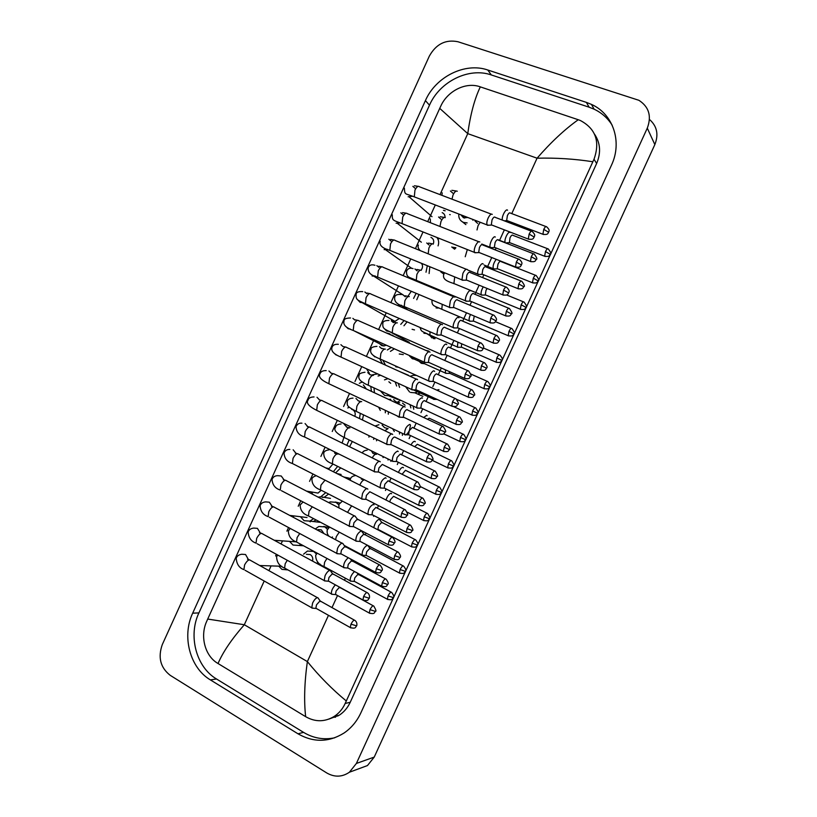 <?xml version="1.0" encoding="UTF-8"?>
<svg xmlns="http://www.w3.org/2000/svg" width="817" height="817" viewBox="0 0 817 817"><rect width="100%" height="100%" fill="white"/><g stroke="black" fill="none" stroke-linecap="round" stroke-linejoin="round"><path stroke-width="1.23" d="M438.137 238.748L438.78 238.83M310.225 521.849L309.623 521.338M449.646 214.575L450.259 214.677M339.647 503.006L335.246 502.016M350.656 478.517L346.806 477.608M376.504 440.802L376.943 439.505M388.279 414.219L388.392 411.788M392.283 397.185L393.079 397.001M399.584 387.391L398.247 383.336M313.36 521.481L315.924 520.02M390.883 461.411L391.047 460.655M402.403 435.39L402.454 433.653M413.749 409.266L413.157 406.325M417.64 393.978L420.04 393.151M319.723 564.996L320.233 564.19M332.162 537.933L332.407 536.943M328.853 527.619L323.706 526.434M403.955 325.758L407.111 321.857M378.077 376.034L380.589 375.248M385.512 365.128L383.193 360.859M476.097 221.591L476.607 220.886M390.414 351.381L394.366 348.808M394.223 336.43L392.221 335.123M429.109 273.521L429.824 266.74M416.772 299.757L419.009 294.528M324.165 497.298L328.454 494.152M374.452 392.783L374.012 388.136M362.421 419.969L363.463 415.056M349.553 446.725L352.239 441.66M335.613 472.88L340.546 468.018M322.051 497.012L322.909 497.533M462.657 222.03L465.874 224.604M440.823 271.918L443.376 273.787M451.73 246.979L454.63 249.216M327.637 526.955L326.923 527.128M337.942 715.988L336.461 715.906M170.232 675.342C160.408 667.642 157.773 657.368 162.317 644.531L429.323 56.128C436.104 44.026 445.653 39.236 457.969 41.749L638.925 100.317C648.974 106.864 651.762 116.137 647.289 128.146L356.386 763.446L349.4 772.228C342.109 777.171 334.572 777.416 326.769 772.964L170.232 675.342M649.474 119.456C657.021 126.124 658.808 134.499 654.846 144.578L374.227 757.093L367.466 765.56L357.213 769.348M586.402 102.391L487.78 70.007C465.057 62.051 435.696 76.778 425.412 100.603L192.679 613.179C181.701 636.208 189.81 667.785 210.377 679.897L298.021 733.819C313.565 742.694 328.934 742.408 344.12 732.972C351.361 727.998 356.958 721.268 360.9 712.792L611.433 165.269C622.595 141.913 613.179 114.002 591.467 104.402L586.402 102.391L589.098 107.19L491.323 74.95C468.795 67.025 439.679 81.567 429.487 105.179L198.899 612.913C188.022 635.728 196.1 667.009 216.525 678.998L303.526 732.359C313.371 738.251 323.767 740.059 334.715 737.802M335.552 717.193L332.836 717.255M612.209 125.267C607.766 118.169 601.741 112.817 594.112 109.182L589.098 107.19M328.771 719.144L339.218 715.212C343.998 712.097 347.664 707.788 350.227 702.283L596.635 163.482C601.149 152.738 600.424 142.934 594.47 134.07M592.836 161.756C574.678 158.917 556.091 157.732 537.065 158.202C550.954 142.229 564.69 129.403 578.252 119.731L580.356 120.507C595.705 128.698 600.26 141.607 594.01 159.223L345.162 703.457C342.65 708.993 338.963 713.343 334.092 716.499C324.727 722.044 315.301 722.136 305.813 716.764L217.873 663.424C204.791 655.908 199.899 636.055 206.66 621.441L207.702 619.061L244.314 624.739C231.681 639.16 222.918 652.089 218.037 663.527M578.252 119.731L480.325 86.878C474.636 98.663 470.449 114.257 467.753 133.641L439.73 108.375L207.702 619.061M439.73 108.375L440.843 105.985C447.491 91.085 465.761 81.608 480.141 86.806L480.325 86.878M305.64 716.652C303.883 700.649 304.465 682.297 307.366 661.586C319.304 676.302 332.284 689.425 346.275 700.955M443.457 210.347L445.163 210.786M492.273 214.35C491.109 213.656 489.73 214.902 488.117 218.098C486.83 221.162 486.503 223.439 487.136 224.941L488.648 225.206M495.031 217.169C494.203 216.668 493.202 217.577 492.038 219.885L491.313 224.838L492.13 225.145M442.191 212.665C444.162 213.564 445.112 215.157 445.02 217.455M467.794 217.496L463.545 217.822L460.839 214.81M467.13 222.908L463.505 222.418C460.042 220.825 458.47 218.027 458.786 214.013M510.257 212.961C509.481 212.461 508.521 213.339 507.398 215.596L506.663 220.457L507.408 220.743M507.551 210.214C505.958 208.08 501.321 216.913 502.373 220.09M473.37 219.64L472.818 220.222M512.78 235.184C512.014 234.745 511.085 235.623 509.992 237.829L509.42 242.69L506.56 242.812M509.42 242.69L509.951 242.761M510.135 232.477C508.429 230.353 503.629 240.3 505.263 242.578L497.849 239.687M479.804 241.985L479.712 241.883C478.517 241.26 477.118 242.557 475.504 245.764C474.248 248.746 473.921 250.962 474.534 252.422L476.066 252.708M482.459 244.743C481.601 244.293 480.59 245.233 479.426 247.551L478.711 252.361L479.528 252.688M430.957 237.359C433.613 238.778 434.368 241.035 433.224 244.14M436.84 237.441C438.749 239.881 439.158 242.7 438.065 245.886M467.344 269.59L467.171 269.406C465.935 268.854 464.516 270.182 462.902 273.399L461.942 279.884L463.484 280.18M462.218 280.211L466.936 280.2M469.898 272.286C469.009 271.898 467.988 272.868 466.824 275.186L466.323 280.119M421.47 263.309C422.992 265.545 422.869 267.833 421.092 270.182M427.322 265.709L426.004 272.235M402.035 294.59L401.739 294.028M454.895 297.174L454.63 296.888C453.374 296.418 451.934 297.786 450.32 301.003L449.37 307.325L450.913 307.631M457.346 299.808C456.437 299.471 455.396 300.472 454.232 302.79L453.537 307.355L454.354 307.703M411.298 291.271L407.928 296.285M416.129 293.313L413.596 298.409M399.35 318.497L394.989 321.367L392.885 320.999L390.679 318.906M442.457 324.737L442.109 324.349C440.812 323.961 439.362 325.37 437.738 328.587L436.809 334.745L438.351 335.072M444.805 327.3C443.876 327.025 442.824 328.046 441.65 330.374L440.966 334.817L441.783 335.174M404.088 320.55L400.769 324.369M495.296 237.063C493.499 234.928 488.597 244.988 490.282 247.377L491.691 247.633M497.992 239.841C497.185 239.401 496.215 240.31 495.092 242.567L494.367 247.306L495.122 247.602M455.896 247.714L452.209 247.204M483.184 264.034L483.061 263.901C481.213 261.92 476.352 271.785 477.996 274.165L479.426 274.43M485.737 266.71C484.91 266.322 483.93 267.251 482.796 269.508L482.081 274.134L482.837 274.441M443.999 272.531L440.935 271.959M471.031 290.923L470.827 290.709C468.948 288.891 464.117 298.562 465.731 300.922L467.161 301.207M473.492 293.548C472.635 293.211 471.644 294.171 470.51 296.438L469.806 300.932L470.561 301.248M496.246 259.316C493.672 262.757 492.682 265.893 493.274 268.711L494.591 268.956M500.811 261.399C500.035 261.011 499.085 261.92 497.982 264.116L497.267 268.67L497.962 268.946M483.255 286.869C481.346 290.219 480.702 292.874 481.295 294.825L482.622 295.09M487.146 288.462L485.992 290.392L485.288 294.825L485.982 295.111M485.451 295.029L481.53 295.111M470.5 314.494C469.183 317.374 468.795 319.518 469.336 320.928L470.653 321.193M474.279 316.087L473.309 320.958L474.013 321.255M432.009 337.983L430.253 335.91M457.908 342.16L457.377 347L458.705 347.286M461.666 343.783L461.35 347.082L462.044 347.378M426.668 333.602L435.042 338.708L433.388 338.575M458.899 317.803L458.613 317.496C456.693 315.832 451.903 325.329 453.476 327.658L454.906 327.954M461.258 320.366C460.38 320.08 459.368 321.071 458.235 323.338L457.54 327.719L458.296 328.046M386.237 345.172L384 345.969L381.692 345.601L379.65 343.763M386.38 332.968L389.26 333.602L391.67 335.297M430.008 352.229L429.599 351.79C428.271 351.473 426.791 352.924 425.177 356.151L424.248 362.135L425.8 362.482M432.275 354.772C431.315 354.547 430.253 355.599 429.088 357.928L428.414 362.258L429.221 362.625M391.333 347.45L387.309 349.993M369.427 373.349L366.506 368.784M417.558 379.67L417.099 379.2C415.73 378.965 414.239 380.456 412.616 383.684L411.707 389.515L413.249 389.872M419.754 382.223C418.774 382.05 417.701 383.132 416.527 385.471L415.863 389.678L416.67 390.046M380.028 359.368L382.489 363.759M377.679 373.91L372.623 374.737M363.299 384.909L366.414 389.035M361.849 399.278L357.764 397.358M359.327 383.296L362.033 382.111M405.109 407.08L404.609 406.59C403.21 406.427 401.698 407.959 400.075 411.196L399.176 416.864L400.708 417.232M407.254 409.644C406.243 409.531 405.161 410.634 403.986 412.973L403.322 417.078L404.119 417.446M370.816 386.645L371.408 391.363M351.627 409.307L352.546 409.623C354.997 411.114 355.752 413.341 354.823 416.333M347.817 407.979L349.186 407.152M392.681 434.47L392.129 433.96C390.7 433.868 389.168 435.441 387.544 438.678L386.645 444.203L388.177 444.581M429.916 454.089L394.754 437.044C393.733 436.983 392.63 438.116 391.455 440.455L390.802 444.448L391.588 444.826M360.277 413.535L359.47 418.559M446.756 344.641L446.399 344.253C444.458 342.752 439.689 352.066 441.221 354.384L442.651 354.69M412.105 329.302L414.525 329.915M449.033 347.154C448.135 346.919 447.113 347.94 445.98 350.207L445.296 354.486L446.041 354.813M434.603 371.408L434.205 370.989C432.224 369.641 427.485 378.792 428.986 381.079L430.416 381.406M399.247 353.996L403.281 354.609M436.819 373.92C435.89 373.737 434.858 374.789 433.725 377.056L433.051 381.222L433.796 381.559M397.726 367.17L395.704 366.772M408.429 375.238L399.493 371.469M422.46 398.145L422.011 397.705C418.529 399.319 416.772 402.669 416.762 407.765L418.181 408.102M390.414 395.755L384.664 395.459L380.722 391.251M384.48 379.874L387.993 378.639M424.615 400.667C423.666 400.534 422.624 401.607 421.48 403.884L420.816 407.938L421.562 408.286M388.861 381.774L390.689 383.296M395.173 381.927L396.633 386.032M410.328 424.86L409.838 424.391C406.345 426.076 404.578 429.425 404.538 434.419L405.048 434.899C406.315 435.001 407.724 433.602 409.256 430.692L408.592 434.644L409.327 434.991M409.419 430.345L410.481 425.289M375.299 420.704L371.806 419.039M446.93 443.876L412.422 427.383L409.256 430.692M378.618 407.183L380.313 410.451M385.328 410.348L385.328 412.82M423.89 363.667L421.286 363.299L419.131 361.349M445.469 369.866L445.428 373.063L446.756 373.349M425.871 350.401L428.843 351.065M449.299 371.561L449.401 373.175L450.096 373.481M433.276 397.654L433.704 399.38L434.818 399.401M438.974 389.638L436.666 390.097M409.562 391.976L405.63 386.727M410.185 376.32L413.055 375.33L415.914 375.412M417.334 391.905L414.801 392.803L410.583 392.446M402.546 403.179L405.089 405.232M427.117 415.71L426.688 415.291L423.696 417.507M404.231 417.497L398.747 417.058L396.786 415.741M398.288 401.474L400.473 400.432M463.106 434.164L429.231 418.202L427.475 419.274M410.154 404.936L410.859 407.918M380.262 461.83L379.67 461.299C378.2 461.278 376.657 462.892 375.023 466.139L374.135 471.511L375.657 471.899M417.293 481.826L382.274 464.413L378.935 467.916L378.281 471.797L379.057 472.185M343.906 437.361L342.098 443.059M349.114 440.138L346.817 445.377M367.854 489.158L367.211 488.607C365.71 488.668 364.147 490.323 362.513 493.57L361.635 498.809L363.146 499.207M404.681 509.532L369.805 491.752L366.425 495.347L365.781 499.136L366.547 499.524M332.825 464.168L329.026 468.621L327.454 468.764M337.564 466.517L333.346 471.736M325.054 480.161L320.979 485.114L320.397 489.822L321.112 490.374L318.027 493.08L314.075 492.406M312.788 494.367L311.522 492.253M355.466 516.456L354.762 515.905C353.23 516.038 351.647 517.723 350.013 520.98L349.155 526.077L350.636 526.485M392.078 537.218L357.346 519.081L353.924 522.757L353.291 526.444L354.037 526.832M325.666 492.712L320.775 496.797L318.13 497.124M313.452 518.713L309.898 521.134L304.098 520.695L300.585 516.885M343.079 543.724L342.333 543.162C340.771 543.376 339.167 545.102 337.533 548.36L336.675 553.323L338.136 553.742M379.497 564.884L344.897 546.379L341.435 550.137L340.801 553.732L341.547 554.12M300.86 544.469L299.012 545.46L293.017 545.051L289.647 541.487M330.711 570.971L329.915 570.409C328.311 570.685 326.698 572.462 325.054 575.719L324.206 580.56L325.656 580.979M366.915 592.509L332.458 573.646L328.955 577.496L328.332 580.989L329.057 581.387M296.254 541.855L274.277 540.282M287.747 569.898L281.936 569.378L278.781 566.15M318.344 598.187L317.496 597.625C315.873 597.983 314.228 599.79 312.594 603.058L311.747 607.766L313.177 608.195M354.353 620.113L320.029 600.893L316.496 604.835L315.873 608.236L316.587 608.634M398.206 451.546L397.675 451.055C394.162 452.822 392.385 456.152 392.334 461.064L393.743 461.421M434.613 470.919L400.238 454.089L397.042 457.469L396.388 461.319L397.113 461.676M369.07 435.696L368.927 437.136M373.982 438.065L373.614 439.403M386.094 478.2L385.522 477.7C381.999 479.538 380.201 482.867 380.14 487.678L381.539 488.045M422.307 497.941L388.065 480.764L384.827 484.226L384.184 487.974L384.899 488.331M374.002 504.835L373.379 504.324C369.846 506.234 368.038 509.553 367.956 514.281L369.335 514.659M343.722 476.975L347.164 477.771L349.931 480.11M410.011 524.943L375.912 507.408L372.634 510.962L371.99 514.618L372.695 514.976M361.911 531.438L361.237 530.917C357.703 532.898 355.875 536.207 355.773 540.864L357.152 541.242M328.669 502.588L330.231 501.883L335.971 502.343L338.769 504.773M397.726 551.914L363.759 534.032L360.45 537.668L359.817 541.232L360.511 541.589M318.048 529.579L321.377 529.916L323.951 533.572M348.277 557.725C344.978 560.636 343.426 563.863 343.61 567.427L344.968 567.815M315.27 528.967L318.824 526.475L324.788 526.894L327.525 529.293M385.461 578.855L351.627 560.636L348.267 564.353L347.644 567.825L348.328 568.193M306.426 554.314L310.164 554.539C312.431 556.03 313.228 558.215 312.543 561.085M335.389 584.86C332.448 588.097 331.14 591.13 331.457 593.959L332.795 594.357M303.587 554.151L307.447 551.046L313.616 551.434L316.404 553.946M339.494 587.219L336.104 591.018L335.491 594.398L336.155 594.766M317.67 562.004L317.078 563.556M415.281 441.752L414.811 441.323C413.708 441.19 412.422 442.416 410.961 444.989M451.086 460.553L417.334 444.264L414.648 446.756M392.824 429.068L394.284 431.519M399.462 432.224L399.503 434.011M403.455 467.773L402.944 467.324C401.474 467.385 399.952 469.111 398.39 472.512M439.066 486.922L405.457 470.296L402.056 474.32M382.979 456.703L383.091 457.602M388.126 459.225L388.014 460.012M391.639 493.764L391.088 493.305C389.147 493.703 387.442 495.96 385.971 500.086M427.066 513.26L393.58 496.307L390.434 499.728L389.719 501.975M379.834 519.735L379.241 519.265C376.627 520.296 374.809 523.125 373.788 527.741M415.077 539.577L381.713 522.288L378.537 525.801L377.903 529.334L378.547 529.671M367.354 545.194C363.943 547.267 362.176 550.505 362.074 554.917L363.34 555.274M403.087 565.864L369.866 548.258L366.649 551.843L366.026 555.284L366.659 555.621M354.507 571.522C351.422 574.545 349.982 577.65 350.207 580.826L351.463 581.183M391.129 592.141L358.02 574.198L354.772 577.864L354.149 581.224L354.772 581.561M511.769 213.625L537.065 158.202L467.753 133.641L440.016 194.609M328.475 615.313L307.366 661.586L244.314 624.739L264.208 581.03M268.926 570.644L271.091 565.895M275.615 555.938L276.371 554.294M281.068 543.969L282.447 540.936M286.9 531.142L288.544 527.537M293.211 517.263L293.763 516.058M298.225 506.254L300.717 500.77M309.551 481.356L312.911 473.972M320.897 456.427L325.115 447.165M332.243 431.488L337.319 420.326M343.6 406.519L349.533 393.477M354.976 381.529L361.757 366.608M366.384 356.447L373.992 339.719M378.628 329.547L386.237 312.809M390.873 302.617L398.492 285.879M403.149 275.656L410.757 258.928M415.424 248.674L423.022 231.957M427.71 221.652L435.308 204.965M331.988 607.634L337.513 595.511M344.468 580.284L345.366 578.293M353.036 561.493L353.485 560.513M365.179 534.89L366.006 533.082M373.624 516.375L373.961 515.629M377.321 508.266L378.537 505.621M385.44 490.476L386.135 488.954M389.484 481.611L391.067 478.139M397.276 464.546L398.318 462.269M401.658 454.936L403.618 450.647M409.113 438.596L410.502 435.553M413.851 428.231L416.18 423.124M420.969 412.626L422.706 408.817M426.045 401.494L428.159 396.868M432.826 386.635L434.91 382.06M438.259 374.737L441.323 368.018M444.765 360.481L447.134 355.293M450.473 347.95L453.915 340.423M457.357 332.876L459.358 328.495M462.708 321.142L466.507 312.819M469.959 305.252L471.593 301.677M474.963 294.304L479.119 285.184M482.581 277.586L483.838 274.839M487.218 267.435L491.742 257.529M495.214 249.9L496.093 247.98M499.483 240.545L504.365 229.853M507.868 222.183L508.358 221.101M356.386 763.446L374.227 757.093M647.289 128.146L654.846 144.578M198.899 612.913L192.679 613.179M216.525 678.998L210.377 679.897M429.487 105.179L425.412 100.603M491.323 74.95L487.78 70.007M303.526 732.359L298.021 733.819M596.635 163.482L594.01 159.223M350.227 702.283L345.162 703.457M529.14 234.091L534.216 237.053C533.879 236.236 536.555 235.623 532.163 231.456C531.438 230.67 530.437 231.548 529.14 234.091L528.303 239.064L529.048 239.361M412.861 186.358L415.189 188.349M491.313 214.146L419.54 186.817C418.233 185.643 416.711 186.736 414.965 190.106L414.301 196.866L415.577 197.367M412.759 196.284L408.132 196.774M543.754 229.383L548.667 232.273C548.33 231.446 550.964 230.874 546.644 226.809C545.96 226.074 545 226.932 543.754 229.383L542.907 234.265L543.601 234.54M450.402 190.984L452.884 193.2M457.275 191.249C455.998 190.514 454.579 191.791 453.006 195.069L451.975 199.164M545.47 251.554L550.249 254.301C551.536 254.118 550.883 252.341 548.289 248.981C547.625 248.286 546.696 249.144 545.47 251.554L544.633 256.242L545.276 256.497M475.085 221.05L477.608 223.398M480.192 222.265L478.088 225.604L477.016 229.955M516.334 262.124L521.45 264.994C521.103 264.248 523.758 263.554 519.438 259.428C518.693 258.632 517.661 259.53 516.334 262.124L515.507 266.965L516.262 267.261M400.841 212.808L403.077 214.687M478.793 241.72L407.397 213.676C406.08 212.481 404.517 213.605 402.72 217.026L402.056 223.623L403.343 224.134M400.371 222.949L396.112 223.215M503.548 290.127L508.695 292.905C508.337 292.19 510.993 291.536 506.714 287.37C505.958 286.563 504.906 287.482 503.548 290.127L502.731 294.835L503.486 295.151M388.831 239.228L390.986 241.015M466.293 269.263L395.275 240.515C393.927 239.299 392.334 240.433 390.495 243.936L389.832 250.359L391.118 250.89M387.952 249.573L384.113 249.624M490.772 318.099L495.96 320.785C497.165 319.866 496.522 318.027 494.009 315.291C493.233 314.463 492.161 315.403 490.772 318.099L489.965 322.684L490.721 323.011M376.831 265.627L378.904 267.333M453.813 296.775L383.163 267.322C381.784 266.087 380.16 267.251 378.271 270.815L377.617 277.075L378.894 277.617M375.493 276.156L372.113 276.013M478.006 346.051L483.235 348.645C482.857 347.94 485.502 347.388 481.315 343.171C480.529 342.343 479.426 343.303 478.006 346.051L477.21 350.513L477.965 350.85M364.852 292.006L366.874 293.681M441.333 324.267L371.051 294.11C369.662 292.854 367.997 294.038 366.067 297.674L365.403 303.771L366.69 304.322M362.993 302.678L360.134 302.382L357.58 299.665M531.275 256.701L536.218 259.51C537.515 259.336 536.851 257.518 534.226 254.077C533.521 253.331 532.541 254.21 531.275 256.701L530.437 261.471L531.132 261.746M438.566 216.995L440.955 219.109M445.275 217.618C443.968 216.965 442.528 218.272 440.955 221.56L439.954 226.462M518.805 283.999L523.779 286.726C525.065 286.593 524.412 284.786 521.818 281.314C521.103 280.558 520.102 281.457 518.805 283.999L517.978 288.646L518.672 288.932M426.74 242.986L429.037 244.998M433.276 243.966C431.938 243.384 430.477 244.732 428.905 248.011L428.179 253.832M506.336 311.277L511.35 313.912C512.616 313.82 511.973 312.023 509.42 308.53C508.695 307.764 507.663 308.683 506.336 311.277L505.529 315.791L506.223 316.087M414.913 268.956L417.14 270.876M421.296 270.294C419.918 269.784 418.447 271.173 416.874 274.451L416.262 280.313L417.405 280.793M413.79 279.271L412.442 279.537M533.297 278.178L538.117 280.854C539.383 280.711 538.74 278.944 536.177 275.554C535.503 274.849 534.543 275.727 533.297 278.178L532.47 282.753L533.113 283.009M467.324 249.553L465.22 256.752M521.144 304.782L525.985 307.376C527.241 307.274 526.597 305.517 524.075 302.106C523.391 301.391 522.41 302.28 521.144 304.782L520.327 309.245L520.97 309.51M454.701 276.912L453.905 283.734M508.991 331.365L513.873 333.877C515.108 333.806 514.475 332.059 511.993 328.628C511.289 327.903 510.288 328.812 508.991 331.365L508.184 335.705L508.828 335.981M442.242 304.322L441.813 309.275L442.834 309.704M438.78 307.968L436.104 307.958M496.848 357.928L501.761 360.348C502.915 359.521 502.302 357.775 499.912 355.119C499.197 354.394 498.176 355.324 496.848 357.928L496.062 362.156L496.705 362.442M429.956 331.773L429.987 335.082L431.008 335.532M426.484 333.51L423.941 333.265M493.887 338.524L498.932 341.077C500.116 340.199 499.483 338.412 497.032 335.716C496.297 334.939 495.245 335.879 493.887 338.524L493.09 342.926L493.785 343.232M403.108 294.906L405.263 296.755M409.317 296.602C407.908 296.163 406.427 297.582 404.854 300.86L404.241 306.569L405.385 307.059M401.515 305.364L398.461 305.119M465.251 373.982L470.51 376.484C471.766 376.453 471.143 374.635 468.631 371.03C467.824 370.193 466.701 371.173 465.251 373.982L464.475 378.322L465.22 378.659M352.873 318.354L354.895 320.08M428.874 351.729L358.959 320.867C357.55 319.59 355.844 320.805 353.873 324.512L353.21 330.446L354.486 331.008M350.411 329.118L348.154 328.73L345.816 326.432M452.506 401.882L457.806 404.292C459.052 404.282 458.429 402.475 455.957 398.859C455.14 398.012 453.997 399.023 452.506 401.882L451.74 406.11L452.485 406.457M340.903 344.682L342.997 346.561M416.435 379.159L346.878 347.593C345.438 346.306 343.712 347.542 341.68 351.32L341.026 357.1L342.292 357.683M336.195 355.048L334.194 353.291M439.771 429.752L445.112 432.081C446.337 432.101 445.735 430.304 443.294 426.668C442.467 425.81 441.292 426.842 439.771 429.752L439.015 433.868L439.76 434.215M328.945 370.989L331.161 373.114M403.996 406.57L334.807 374.288C333.346 372.991 331.579 374.257 329.506 378.108L328.853 383.735L330.109 384.327M324.625 381.508L322.919 380.416M427.056 457.602L432.438 459.838C433.643 459.9 433.051 458.092 430.651 454.436C429.813 453.578 428.608 454.63 427.056 457.602L426.311 461.605L427.036 461.962M317.006 397.276L319.355 399.727M391.588 433.939L322.746 400.963C321.265 399.656 319.467 400.953 317.343 404.864L316.69 410.348L317.925 410.951M481.448 365.75L486.534 368.212C487.698 367.374 487.075 365.597 484.665 362.881C483.909 362.094 482.837 363.054 481.448 365.75L480.662 370.04L481.356 370.346M391.302 320.836L393.416 322.664M397.358 322.878C395.918 322.511 394.407 323.971 392.834 327.26L392.231 332.805L393.375 333.305M389.178 331.396L386.666 331.028L384.184 328.475M469.019 392.946L474.136 395.326C475.361 395.336 474.748 393.569 472.297 390.005C471.532 389.219 470.439 390.199 469.019 392.946L468.243 397.123L468.938 397.44M379.517 346.735L381.641 348.624M385.399 349.135C383.929 348.849 382.407 350.34 380.834 353.628L380.232 359.02L381.365 359.541M374.88 356.927L372.634 354.813M456.601 420.122L461.758 422.42C462.973 422.43 462.371 420.653 459.951 417.119C459.174 416.323 458.051 417.324 456.601 420.122L455.845 424.197L456.529 424.513M367.742 372.613L369.927 374.666L372.766 375.32M373.461 375.371C371.96 375.156 370.418 376.688 368.845 379.966L368.242 385.226L369.376 385.747M364.157 383.142L361.267 381.284M444.193 447.277L449.391 449.483C450.586 449.524 449.993 447.757 447.614 444.193C446.817 443.396 445.684 444.428 444.193 447.277L443.447 451.239L444.121 451.566M355.967 398.471L358.265 400.779M361.676 401.647L361.522 401.586C359.991 401.433 358.438 403.006 356.855 406.294L356.263 411.4L357.386 411.931M484.716 384.46L489.669 386.798C490.813 386.012 490.21 384.266 487.841 381.59C487.126 380.855 486.074 381.815 484.716 384.46L483.94 388.586L484.583 388.872M414.495 359.153L412.33 358.745L409.92 356.335M417.895 359.306L418.171 360.879L419.182 361.339M472.594 410.971L477.577 413.239C478.772 413.259 478.18 411.533 475.79 408.04C475.055 407.295 473.993 408.275 472.594 410.971L471.838 414.995L472.471 415.281M460.492 437.452L465.506 439.638C466.691 439.689 466.098 437.963 463.75 434.46C462.994 433.715 461.911 434.715 460.492 437.452L459.736 441.374L460.369 441.67M393.692 399.636L395.969 401.852M399.666 402.71L397.644 403.598M414.342 485.421L419.764 487.565C420.959 487.657 420.377 485.86 418.018 482.183C417.16 481.325 415.935 482.398 414.342 485.421L413.616 489.322L414.331 489.679M305.068 423.543L307.539 426.362M379.18 461.288L310.705 427.618C309.194 426.29 307.355 427.618 305.19 431.611L304.537 436.942L305.752 437.555M401.647 513.219L407.111 515.272C408.286 515.394 407.714 513.607 405.395 509.9C404.517 509.042 403.271 510.145 401.647 513.219L400.922 517.018L401.637 517.375M293.14 449.779L295.713 452.986M366.792 488.617L298.665 454.232C297.133 452.904 295.264 454.272 293.048 458.327L292.394 463.515L293.589 464.127M388.963 540.997L394.458 542.958C395.591 542.274 395.03 540.486 392.783 537.586C391.894 536.728 390.628 537.862 388.963 540.997L388.249 544.684L388.953 545.051M354.415 515.915L286.634 480.825C285.082 479.497 283.182 480.886 280.915 485.012L280.262 490.077C275.094 488.362 272.367 484.787 272.061 479.344C273.031 476.954 274.941 475.729 277.79 475.678L281.232 475.994L283.867 479.599M349.155 526.077L281.436 490.69M376.29 568.734L381.825 570.613C382.948 569.949 382.407 568.162 380.181 565.241C379.282 564.394 377.985 565.558 376.29 568.734L375.585 572.339L376.269 572.707M342.047 543.182L274.614 507.398C273.041 506.06 271.101 507.49 268.793 511.687L268.139 516.61C263.156 514.924 260.47 511.279 260.102 505.682C260.991 503.333 262.88 502.067 265.75 501.893L269.324 502.189L272.01 506.183M336.675 553.323L269.293 517.232M363.626 596.461L369.202 598.248C369.121 599.075 370.663 595.246 367.589 592.876C366.68 592.029 365.362 593.224 363.626 596.461L362.932 599.964L363.606 600.332M329.7 570.419L262.604 533.93C261.021 532.592 259.04 534.063 256.681 538.332L256.027 543.131C251.187 541.426 248.552 537.719 248.143 532.01C248.93 529.733 250.788 528.425 253.719 528.078L257.426 528.364L260.143 532.735M324.206 580.56L257.161 543.754M350.983 624.157L356.59 625.853C356.498 626.69 358.06 622.881 355.017 620.481C354.088 619.633 352.74 620.859 350.983 624.157L350.289 627.568L350.953 627.936M317.364 597.636L250.605 560.442C249.001 559.114 246.989 560.615 244.579 564.945L243.926 569.623C239.269 567.978 236.695 564.21 236.195 558.307C236.92 556.081 238.758 554.733 241.72 554.243L245.549 554.508L248.266 559.257M311.747 607.766L245.039 570.246M431.795 474.401L437.024 476.525C438.208 476.597 437.626 474.84 435.287 471.246C434.481 470.449 433.316 471.501 431.795 474.401L431.059 478.262L431.733 478.588M344.212 424.309L346.622 426.923M349.86 427.894L349.605 427.771C348.032 427.7 346.459 429.303 344.886 432.591L344.304 437.565L345.407 438.106M419.417 501.505L424.677 503.548C425.851 503.64 425.279 501.883 422.971 498.278C422.144 497.471 420.959 498.544 419.417 501.505L418.682 505.263L419.346 505.6M334.286 451.719L334.97 453.088M338.044 454.119L337.697 453.935C336.093 453.935 334.5 455.58 332.928 458.868L332.345 463.699L333.428 464.25M407.04 528.579L412.34 530.539C413.494 530.662 412.932 528.905 410.665 525.28C409.828 524.473 408.623 525.576 407.04 528.579L406.325 532.245L406.978 532.582M394.682 555.631L400.013 557.511C401.127 556.877 400.575 555.121 398.369 552.251C397.522 551.444 396.296 552.578 394.682 555.631L393.968 559.206L394.611 559.543M312.288 506.816L309.04 511.35L308.458 515.925L309.51 516.487M382.325 582.664L387.697 584.451C388.8 583.849 388.269 582.092 386.094 579.192C385.226 578.395 383.98 579.549 382.325 582.664L381.631 586.146L382.264 586.483M299.737 533.542L297.112 537.555L296.53 542.008L297.562 542.57M369.989 609.666L375.391 611.371C376.484 611.545 375.963 609.799 373.818 606.112C372.94 605.326 371.664 606.51 369.989 609.666L369.294 613.056L369.917 613.393M287.288 560.288L285.184 563.74L284.612 568.081L285.623 568.632M448.39 463.913L453.445 466.027C454.609 466.098 454.038 464.383 451.709 460.849C450.953 460.104 449.84 461.125 448.39 463.913L447.655 467.743L448.278 468.049M382.101 425.065L384.47 427.516M388.106 428.557L384.827 430.702M436.309 490.353L441.394 492.385C442.548 492.488 441.977 490.772 439.689 487.228C438.913 486.472 437.789 487.514 436.309 490.353L435.573 494.081L436.196 494.397M371.459 451.066L372.991 453.221M376.463 454.354L376.188 454.221C375.013 454.119 373.696 455.345 372.235 457.877M424.227 516.773L429.344 518.724C430.488 518.856 429.936 517.141 427.679 513.566C426.893 512.821 425.739 513.883 424.227 516.773L423.512 520.409L424.115 520.715M364.27 479.926C362.779 480.202 361.318 481.867 359.888 484.9L359.807 485.094M412.166 543.172L417.313 545.041C418.406 544.418 417.865 542.692 415.679 539.884C414.873 539.138 413.708 540.231 412.166 543.172L411.451 546.716L412.054 547.022M351.545 506.019L347.542 512.351M400.105 569.541L405.293 571.328C406.376 570.726 405.845 569.01 403.68 566.181C402.873 565.435 401.678 566.559 400.105 569.541L399.401 572.993L399.993 573.309M339.178 532.265L336.369 536.493L335.532 539.72M388.065 595.889L393.283 597.605C394.366 597.023 393.835 595.297 391.7 592.448C390.883 591.702 389.668 592.856 388.065 595.889L387.37 599.259L387.952 599.576M326.923 558.542L324.625 562.249L323.992 566.569L324.911 567.069M349.4 772.228L367.466 765.56M594.112 109.182L591.467 104.402M339.218 715.212L334.092 716.499M414.372 185.765L418.202 186.337M404.364 188.145C404.864 195.375 404.742 193.088 414.301 196.866L487.136 224.941M491.517 225.063L487.412 225.267M534.216 237.053C533.287 237.543 534.328 240.096 528.303 239.064L491.313 224.838M411.605 195.855L409.358 197.071L432.019 216.689M531.407 231.17L495.163 217.342M451.883 190.32L456.264 191.025M506.846 220.672L504.232 220.804M548.667 232.273C547.737 232.753 548.861 235.194 542.907 234.265L506.663 220.457M441.936 195.345L442.181 192.832M464.659 218.098L461.329 214.994M545.95 226.544L510.37 213.094M550.249 254.301C549.361 254.73 550.464 257.151 544.633 256.242L509.257 242.486M547.645 248.736L512.882 235.327M402.536 212.624L406.049 213.186M392.283 214.728C392.191 220.692 392.824 220.09 402.056 223.623L474.534 252.422M478.905 252.596L474.81 252.749M521.45 264.994C520.511 265.474 521.603 268.037 515.507 266.965L478.711 252.361M399.309 222.541L397.603 223.541L421.347 242.2M518.672 259.132L482.622 244.947M390.659 239.452L393.917 240.004M380.222 241.281C379.262 244.344 380.916 247.868 389.832 250.359L461.942 279.884M508.695 292.905C507.735 293.436 508.797 295.979 502.731 294.835L466.119 279.874M387.013 249.195L385.859 249.982L411.411 268.129M505.958 287.063L470.092 272.521M378.771 266.25L381.805 266.802M449.37 307.325L377.617 277.075C370.979 275.595 367.834 272.51 368.161 267.823C369.233 265.076 371.5 264.218 374.952 265.259M495.96 320.785C494.99 321.326 495.99 323.91 489.965 322.684L453.537 307.355M374.758 275.84L374.104 276.381L403.128 294.917M453.731 307.59L449.636 307.652M493.243 314.974L457.571 300.074M366.864 293.027L369.703 293.569M436.809 334.745L365.403 303.771C357.131 299.921 355.803 299.921 356.11 294.334C356.222 292.261 358.428 291.363 362.728 291.628M483.235 348.645C482.224 349.227 483.307 351.759 477.21 350.513L440.966 334.817M394.989 321.367L362.36 302.76M441.16 335.052L437.064 335.072M480.549 342.844L445.061 327.597M440.24 216.719L444.295 217.434M494.551 247.52L490.537 247.684M536.218 259.51C535.288 259.99 536.361 262.471 530.437 261.471L494.367 247.306M430.477 222.745L430.293 218.966M481.785 244.038L490.282 247.377M454.548 247.735L455.467 248.491M533.521 253.801L498.125 240.014M428.568 243.098L432.336 243.813M482.265 274.349L478.251 274.461M523.779 286.726C522.839 287.196 523.952 289.688 517.978 288.646L482.081 274.134M420.193 250.605C418.202 248.501 417.61 246.663 418.416 245.08M467.743 270.008L477.996 274.165M521.113 281.028L485.901 266.914M416.864 269.457L420.398 270.161M465.731 300.922L416.262 280.313C409.348 276.943 406.345 278.035 406.539 271.173C407.703 268.497 409.879 267.649 413.075 268.599M511.35 313.912C510.39 314.433 511.483 316.894 505.529 315.791L469.806 300.932M413.085 278.975L412.248 279.455M469.979 301.156L465.976 301.228M508.715 308.234L473.686 293.783M497.43 268.864L493.509 268.987M538.117 280.854C537.229 281.283 538.27 283.744 532.47 282.753L497.267 268.67M484.175 265.065L493.274 268.711M535.533 275.298L500.944 261.573M481.295 294.825L453.649 283.438C443.672 280.435 443.08 277.739 443.672 274.41L444.652 272.807M525.985 307.376C525.065 307.835 526.189 310.256 520.327 309.245L485.288 294.825M523.431 301.841L506.611 294.968M469.336 320.928L441.813 309.275C434.573 305.854 431.58 306.385 431.989 300.053L432.009 300.002M513.873 333.877C512.923 334.378 514.026 336.778 508.184 335.705L473.309 320.958M438.3 307.764L437.728 308.132M473.472 321.163L469.561 321.204M511.34 328.352L495.419 321.673M501.761 360.348C500.841 360.838 501.893 363.279 496.062 362.156L461.35 347.082M457.377 347L429.987 335.082C421.235 330.885 421.511 331.947 420.05 327.474M461.513 347.276L457.602 347.286M499.269 354.844L483.45 348.022M405.15 295.785L408.469 296.489M453.476 327.658L404.241 306.569C397.307 304.772 394.121 301.657 394.682 297.235C395.101 295.06 397.215 294.151 401.014 294.528M498.932 341.077C497.982 341.598 499.003 344.1 493.09 342.926L457.54 327.719M401.045 305.16L407.877 309.909M457.714 327.934L453.721 327.964M496.338 335.419L461.482 320.621M354.946 319.784L357.611 320.315M424.248 362.135L353.21 330.446C345.857 327.831 342.813 324.635 344.08 320.836C343.886 319.018 346.04 318.068 350.524 317.976M470.51 376.484C469.509 377.076 470.531 379.639 464.475 378.322L428.414 362.258M384 345.969L354.415 331.028M428.588 362.493L424.503 362.472M467.875 370.704L432.571 355.089M343.017 346.51L345.54 347.031M411.707 389.515L341.026 357.1C333.745 354.17 330.752 350.912 332.049 347.307C332.795 345.06 334.899 344.059 338.34 344.304M457.806 404.292C456.795 404.915 457.796 407.458 451.74 406.11L415.863 389.678M416.037 389.913L411.952 389.842M455.212 398.522L420.081 382.56M331.089 373.206L333.479 373.726M399.176 416.864L328.853 383.735C320.969 380.038 318.027 376.708 320.029 373.757C320.724 371.572 322.776 370.53 326.187 370.622M445.112 432.081C444.06 432.724 445.102 435.277 439.015 433.868L403.322 417.078M403.496 417.313L399.421 417.201M442.559 426.321L407.612 410.001M319.161 399.87L321.428 400.391M386.645 444.203L316.69 410.348C308.846 406.335 305.966 402.955 308.029 400.187C308.489 398.104 310.491 397.011 314.055 396.919M432.438 459.838C431.356 460.533 432.367 463.065 426.311 461.605L390.802 444.448M390.965 444.683L386.89 444.53M393.426 322.092L396.562 322.797M441.221 354.384L392.231 332.805C383.561 328.781 382.55 328.618 382.826 323.287C382.918 321.387 384.97 320.438 388.984 320.458M486.534 368.212C485.533 368.773 486.646 371.235 480.662 370.04L445.296 354.486M389.117 331.365L409.327 342.364M445.459 354.701L441.466 354.69M483.96 362.574L449.289 347.429M381.692 348.369L384.654 349.073M428.986 381.079L380.232 359.02C372.613 356.11 369.529 352.873 370.989 349.319C370.775 347.705 372.766 346.714 376.964 346.357M474.136 395.326C473.145 395.898 474.187 398.39 468.243 397.123L433.051 381.222M433.214 381.447L429.221 381.386M471.603 389.699L437.105 374.227M416.762 407.765L368.242 385.226C360.716 382.029 357.693 378.731 359.153 375.33C358.765 373.91 360.705 372.889 364.974 372.256M461.758 422.42C460.757 423.022 461.789 425.494 455.845 424.197L420.816 407.938M420.98 408.163L416.987 408.071M389.3 396.041L397.746 399.452M459.266 416.803L424.932 400.984M358.203 400.851L360.9 401.555M404.538 434.419L356.263 411.4C346.173 405.978 347.133 405.518 347.327 401.31C347.879 399.339 349.778 398.277 353.015 398.124M449.391 449.483C448.329 450.136 449.432 452.577 443.447 451.239L408.592 434.644M408.755 434.858L404.762 434.726M489.669 386.798C488.689 387.34 489.812 389.74 483.94 388.586L449.401 373.175M445.428 373.063L418.171 360.879C412.616 358.479 409.613 356.661 409.164 355.405M449.554 373.379L445.643 373.338M487.198 381.304L470.806 374.043M477.577 413.239C476.577 413.81 477.69 416.2 471.838 414.995L453.741 406.703M413.3 389.842L433.49 399.094M437.187 399.442L433.704 399.38M414.801 392.803L422.879 396.316M475.147 407.744L456.611 399.319M395.979 401.811L399.084 402.679M388.678 399.411L390.73 399.288M465.506 439.638C464.526 440.21 465.578 442.63 459.736 441.374L443.631 433.807M307.223 426.505L309.398 427.025M374.135 471.511L304.537 436.942C299.124 435.338 296.285 431.887 296.03 426.597C297.255 424.013 299.226 422.879 301.943 423.196M419.764 487.565C418.661 488.27 419.724 490.813 413.616 489.322L378.281 471.797M378.455 472.032L374.37 471.838M295.284 453.118L297.378 453.639M361.635 498.809L292.394 463.515C287.104 461.84 284.326 458.327 284.04 452.975C285.164 450.473 287.094 449.299 289.851 449.452M407.111 515.272C405.978 516.038 407.009 518.55 400.922 517.018L365.781 499.136M329.026 468.621L325.717 467.886M337.002 473.584L341.108 474.463M365.945 499.371L361.87 499.136M283.346 479.691L285.368 480.222M357.948 519.796L355.599 516.895M394.458 542.958C393.345 543.713 394.315 546.267 388.249 544.684L353.291 526.444M318.027 493.08L306.518 491.119M320.775 496.797L330.456 498.39M353.444 526.669L349.37 526.403M271.407 506.244L273.378 506.785M345.53 547.094L343.211 544.163M381.825 570.613C380.64 571.43 381.692 573.942 375.585 572.339L340.801 553.732M307.029 517.529L289.708 515.404M309.898 521.134L319.794 522.288M340.965 553.957L336.89 553.65M259.479 532.766L261.389 533.317M333.122 574.361L330.834 571.4M369.202 598.248C368.038 599.065 369.029 601.608 362.932 599.964L328.332 580.989M299.012 545.46L303.24 545.756M328.485 581.224L324.42 580.877M247.541 559.257L249.42 559.829M320.724 601.608L318.467 598.616M356.59 625.853C355.354 626.731 356.426 629.233 350.289 627.568L315.873 608.236M281.722 566.242L259.735 565.527M316.026 608.461L311.951 608.083M346.449 427.056L349.033 427.751M392.334 461.064L344.304 437.565C336.298 433.367 333.377 429.936 335.511 427.281C335.981 425.31 337.84 424.207 341.067 423.972M437.024 476.525C435.982 477.179 437.034 479.65 431.059 478.262L396.388 461.319M396.541 461.534L392.558 461.37M334.694 453.221L337.186 453.935M380.14 487.678L332.345 463.699C326.688 461.871 323.808 458.378 323.716 453.221C324.032 451.392 325.84 450.259 329.149 449.81M424.677 503.548C423.635 504.212 424.615 506.714 418.682 505.263L384.184 487.974M384.337 488.198L380.354 487.984M367.956 514.281L320.397 489.822C314.851 487.943 312.023 484.389 311.92 479.14C312.074 477.72 313.524 476.566 316.291 475.698M412.34 530.539C411.237 531.254 412.299 533.715 406.325 532.245L371.99 514.618M372.143 514.833L368.161 514.587M355.773 540.864L308.458 515.925C303.046 513.995 300.268 510.37 300.135 505.049L303.005 501.965M364.331 534.696L362.043 531.847M400.013 557.511C398.931 558.225 399.932 560.717 393.968 559.206L359.817 541.232M359.96 541.446L355.977 541.16M343.61 567.427L296.53 542.008C291.25 540.057 288.524 536.371 288.36 530.927L290.168 528.415M352.229 561.299L350.238 558.777M387.697 584.451C386.512 585.238 387.697 587.668 381.631 586.146L347.644 567.825M347.787 568.04L343.814 567.723M331.457 593.959L284.612 568.081C279.516 566.171 276.84 562.402 276.595 556.786L277.627 554.988M340.127 587.883L339.566 587.147M375.391 611.371C374.227 612.158 375.35 614.629 369.294 613.056L335.491 594.398M335.624 594.602L331.651 594.255M373.195 605.775L340.046 587.597M384.419 427.587L387.391 428.455M375.013 426.004L378.955 424.738M453.445 466.027C452.373 466.66 453.588 469.009 447.655 467.743L432.193 460.298M372.848 453.333L375.718 454.211M362.288 452.986C362.932 451.362 364.566 450.412 367.201 450.167M441.394 492.385C440.332 493.008 441.507 495.398 435.573 494.081L420.091 486.442M361.277 479.058L364.045 479.947M350.217 480.253L350.483 478.956C350.881 477.189 352.546 476.056 355.466 475.565M429.344 518.724C428.271 519.398 429.415 521.767 423.512 520.409L407.223 512.177M338.912 507.888L338.871 504.436L342.231 501.24M382.233 522.911L379.956 520.123M417.313 545.041C416.2 545.725 417.385 548.115 411.451 546.716L377.903 529.334M378.036 529.528L377.127 529.467M329.241 536.381C327.433 534.788 326.78 532.623 327.27 529.896L329.486 527.159M370.407 548.871L368.161 546.062M405.293 571.328C404.17 572.053 405.344 574.422 399.401 572.993L366.026 555.284M344.212 545.429L362.074 554.917M366.159 555.489L362.268 555.192M350.207 580.826L323.992 566.569C318.467 564.394 315.689 560.646 315.689 555.335L317.047 553.211M358.592 574.811L357.121 572.931M393.283 597.605C392.16 598.33 393.273 600.74 387.37 599.259L354.149 581.224M354.282 581.418L350.391 581.101"/></g></svg>
